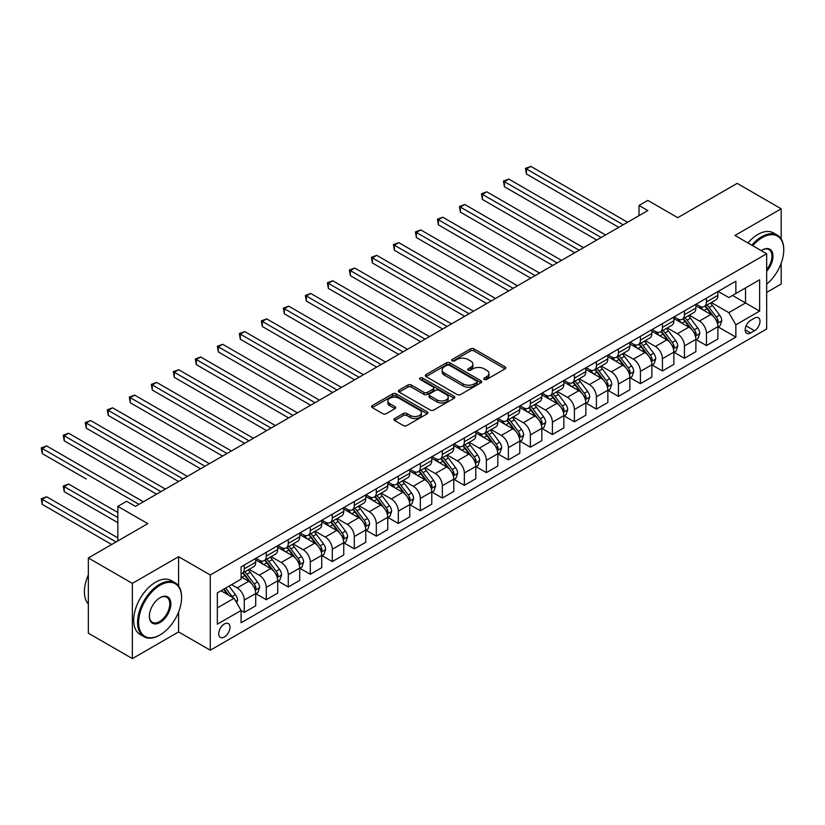 <?xml version="1.0" encoding="UTF-8"?>
<svg xmlns="http://www.w3.org/2000/svg" width="825" height="825" viewBox="0 0 825 825"><rect width="100%" height="100%" fill="white"/><g stroke="black" fill="none" stroke-linecap="round" stroke-linejoin="round"><path stroke-width="1.24" d="M484.296 379.438A1.712 0.99 0 0 0 486.719 379.438L505.086 368.837A2.444 1.413 0 0 0 505.797 367.837A2.444 1.413 0 0 0 505.086 366.847L473.973 348.882A2.444 1.413 0 0 0 470.518 348.882L452.152 359.483A1.712 0.99 0 0 0 451.657 360.185A1.712 0.99 0 0 0 452.152 360.886A1.712 0.99 0 0 0 454.575 360.886L456.947 359.504A7.817 4.517 0 0 1 468.012 359.504L470.601 361.01A7.817 4.517 0 0 1 472.89 364.196A7.817 4.517 0 0 1 470.601 367.393L468.229 368.765A1.712 0.99 0 0 0 467.723 369.466A1.712 0.99 0 0 0 468.229 370.157A1.712 0.99 0 0 0 470.642 370.157L473.024 368.785A7.817 4.517 0 0 1 484.079 368.785L486.678 370.281A7.817 4.517 0 0 1 488.967 373.478A7.817 4.517 0 0 1 486.678 376.674L484.296 378.046A1.712 0.99 0 0 0 483.801 378.737A1.712 0.99 0 0 0 484.296 379.438L484.296 378.046M224.369 637.003A7.972 4.599 120 0 0 229.567 629.98A7.972 4.599 120 0 0 228.35 623.597A7.972 4.599 120 0 0 224.369 623.989A7.972 4.599 120 0 0 219.161 631.012A7.972 4.599 120 0 0 220.378 637.395A7.972 4.599 120 0 0 224.369 637.003M394.649 418.533A2.444 1.413 0 0 0 393.927 419.523A2.444 1.413 0 0 0 394.649 420.523L403.373 425.566A2.444 1.413 0 0 0 406.828 425.566L427.226 413.789A2.444 1.413 0 0 0 427.938 412.789A2.444 1.413 0 0 0 427.226 411.799L396.113 393.834A2.444 1.413 0 0 0 392.659 393.834L372.261 405.611A2.444 1.413 0 0 0 371.549 406.601A2.444 1.413 0 0 0 372.261 407.602L382.81 413.686A2.444 1.413 0 0 0 386.265 413.686L394.989 408.653A2.444 1.413 0 0 0 395.711 407.653A2.444 1.413 0 0 0 394.989 406.653L389.761 403.642A6.538 3.774 0 0 1 387.843 400.971A6.538 3.774 0 0 1 391.885 397.485A6.538 3.774 0 0 1 399.011 398.3L419.492 410.118A6.538 3.774 0 0 1 421.4 412.789A6.538 3.774 0 0 1 417.368 416.274A6.538 3.774 0 0 1 410.242 415.46L406.828 413.49A2.444 1.413 0 0 0 403.373 413.49L394.649 418.533L394.649 420.523L403.373 415.522L403.373 413.49M781.192 238.992L781.192 208.787L737.179 183.367L677.758 217.676L647.821 200.392L639.014 205.477L647.821 210.561L135.444 506.375L126.648 501.291L117.841 506.375L117.841 540.942M178.592 585.987L178.592 556.7L132.371 583.378L88.347 557.968L147.778 523.658L117.841 506.375M178.592 556.7L210.282 574.994L766.673 253.77L766.673 328.989L210.282 650.224L210.282 574.994M781.192 208.787L734.982 235.465L766.673 253.77M457.122 394.536A2.444 1.413 0 0 0 460.577 394.536L480.975 382.759A2.444 1.413 0 0 0 481.687 381.758A2.444 1.413 0 0 0 480.975 380.758L449.862 362.804A2.444 1.413 0 0 0 446.407 362.804L426.009 374.581A2.444 1.413 0 0 0 425.298 375.571A2.444 1.413 0 0 0 426.009 376.571L457.122 394.536M420.729 379.809A1.712 0.99 0 0 1 422.472 380.047L422.472 378.015L454.101 396.278A2.444 1.413 0 0 1 454.812 397.279A2.444 1.413 0 0 1 454.101 398.279L433.702 410.046A2.444 1.413 0 0 1 430.248 410.046L399.135 392.092L407.87 387.09L407.87 385.048L399.135 390.091A2.444 1.413 0 0 0 398.423 391.091A2.444 1.413 0 0 0 399.135 392.092L399.135 390.091M407.87 387.09A2.444 1.413 0 0 1 411.324 387.09L411.324 385.048A2.444 1.413 0 0 0 407.87 385.048M411.324 385.048L423.937 392.339A2.444 1.413 0 0 0 427.391 392.339L433.187 388.998A2.444 1.413 0 0 0 433.898 387.998A2.444 1.413 0 0 0 433.187 386.997L420.049 379.418A1.712 0.99 0 0 1 419.554 378.716A1.712 0.99 0 0 1 420.606 377.809A1.712 0.99 0 0 1 422.472 378.015M132.371 583.378L132.371 658.608L88.347 633.198L88.347 557.968M766.673 292.39L781.192 284.006L781.192 263.206M754.524 318.11L750.647 320.347A7.724 4.455 120 0 0 745.604 327.154A7.724 4.455 120 0 0 746.79 333.341A7.724 4.455 120 0 0 750.647 332.96L754.524 330.722A7.724 4.455 120 0 0 759.567 323.916A7.724 4.455 120 0 0 758.381 317.728A7.724 4.455 120 0 0 754.524 318.11M718.163 291.431L728.815 297.577L735.859 293.514L735.859 281.212L241.096 566.857L241.096 579.16L217.326 592.886L217.326 624.195L241.096 610.469L241.096 622.772L735.859 337.126L735.859 324.823L728.815 312.623L711.305 302.517M735.859 293.514L759.629 279.788L759.629 311.097L735.859 324.823M132.371 658.608L178.592 631.919L210.282 650.224M639.014 205.477L639.014 215.645M732.518 295.443L745.542 302.971L745.542 287.925L759.629 279.788M728.815 312.623L745.542 302.971L759.629 311.097M217.326 607.932L234.053 598.269L221.017 590.752M241.096 610.572L244.262 612.408L244.262 600.105A9.962 5.754 -120 0 0 237.218 587.905L231.588 584.657M244.262 612.408L255.709 605.798L255.709 593.495A9.962 5.754 -120 0 0 248.665 581.295L241.096 576.923M255.967 593.752L266.269 599.703L266.269 587.4A9.962 5.754 -120 0 0 259.225 575.2L249.119 569.363M266.269 599.703L277.716 593.092L277.716 580.79A9.962 5.754 -120 0 0 270.672 568.59L255.709 559.948M277.984 581.048L288.276 586.988L288.276 574.695A9.962 5.754 -120 0 0 281.243 562.495L271.126 556.658M288.276 586.988L299.722 580.387L299.722 568.085A9.962 5.754 -120 0 0 292.679 555.885L277.716 547.243M299.991 568.332L310.293 574.283L310.293 561.98A9.962 5.754 -120 0 0 303.249 549.78L293.133 543.943M310.293 574.283L321.729 567.672L321.729 555.38A9.962 5.754 -120 0 0 314.696 543.18L299.722 534.538M321.998 555.627L332.3 561.577L332.3 549.275A9.962 5.754 -120 0 0 325.256 537.075L315.14 531.238M332.3 561.577L343.747 554.967L343.747 542.664A9.962 5.754 -120 0 0 336.703 530.475L321.729 521.833M344.004 542.922L354.307 548.873L354.307 536.57A9.962 5.754 -120 0 0 347.263 524.37L337.157 518.533M354.307 548.873L365.753 542.262L365.753 529.959A9.962 5.754 -120 0 0 358.71 517.76L343.747 509.118M366.022 530.217L376.313 536.167L376.313 523.865A9.962 5.754 -120 0 0 369.27 511.665L359.164 505.828M376.313 536.167L387.76 529.557L387.76 517.254A9.962 5.754 -120 0 0 380.717 505.055L365.753 496.413M388.028 517.512L398.331 523.452L398.331 511.16A9.962 5.754 -120 0 0 391.287 498.96L381.171 493.123M398.331 523.452L409.767 516.852L409.767 504.549A9.962 5.754 -120 0 0 402.724 492.35L387.76 483.708M410.035 504.807L420.338 510.747L420.338 498.444A9.962 5.754 -120 0 0 413.294 486.255L403.177 480.408M420.338 510.747L431.784 504.147L431.784 491.844A9.962 5.754 -120 0 0 424.741 479.645L409.767 471.003M432.042 492.092L442.344 498.042L442.344 485.739A9.962 5.754 -120 0 0 435.301 473.54L425.184 467.703M442.344 498.042L453.791 491.432L453.791 479.139A9.962 5.754 -120 0 0 446.748 466.94L431.784 458.298M454.049 479.387L464.351 485.337L464.351 473.034A9.962 5.754 -120 0 0 457.308 460.835L447.202 454.998M464.351 485.337L475.798 478.727L475.798 466.424A9.962 5.754 -120 0 0 468.755 454.224L453.791 445.593M476.066 466.682L486.358 472.632L486.358 460.329A9.962 5.754 -120 0 0 479.315 448.13L469.208 442.293M486.358 472.632L497.805 466.022L497.805 453.719A9.962 5.754 -120 0 0 490.762 441.519L475.798 432.877M498.073 453.977L508.375 459.927L508.375 447.624A9.962 5.754 -120 0 0 501.332 435.425L491.215 429.588M508.375 459.927L519.812 453.317L519.812 441.014A9.962 5.754 -120 0 0 512.779 428.814L497.805 420.173M520.08 441.272L530.382 447.212L530.382 434.919A9.962 5.754 -120 0 0 523.339 422.72L513.222 416.883M530.382 447.212L541.829 440.612L541.829 428.309A9.962 5.754 -120 0 0 534.786 416.109L519.812 407.468M542.087 428.567L552.389 434.507L552.389 422.204A9.962 5.754 -120 0 0 545.346 410.004L535.239 404.168M552.389 434.507L563.836 427.897L563.836 415.604A9.962 5.754 -120 0 0 556.792 403.404L541.829 394.762M564.094 415.852L574.396 421.802L574.396 409.499A9.962 5.754 -120 0 0 567.352 397.299L557.246 391.463M574.396 421.802L585.843 415.192L585.843 402.889A9.962 5.754 -120 0 0 578.799 390.699L563.836 382.058M586.111 403.147L596.413 409.097L596.413 396.794A9.962 5.754 -120 0 0 589.37 384.594L579.253 378.757M596.413 409.097L607.85 402.487L607.85 390.184A9.962 5.754 -120 0 0 600.806 377.984L585.843 369.353M608.118 390.442L618.42 396.392L618.42 384.089A9.962 5.754 -120 0 0 611.377 371.889L601.26 366.052M618.42 396.392L629.867 389.782L629.867 377.479A9.962 5.754 -120 0 0 622.823 365.279L607.85 356.637M630.125 377.737L640.427 383.677L640.427 371.384A9.962 5.754 -120 0 0 633.383 359.184L623.267 353.347M640.427 383.677L651.874 377.077L651.874 364.774A9.962 5.754 -120 0 0 644.83 352.574L629.867 343.932M652.132 365.032L662.434 370.972L662.434 358.679A9.962 5.754 -120 0 0 655.39 346.479L645.284 340.632M662.434 370.972L673.881 364.372L673.881 352.069A9.962 5.754 -120 0 0 666.837 339.869L651.874 331.227M674.149 352.316L684.441 358.267L684.441 345.964A9.962 5.754 -120 0 0 677.397 333.764L667.291 327.927M684.441 358.267L695.887 351.656L695.887 339.364A9.962 5.754 -120 0 0 688.844 327.164L673.881 318.522M696.156 339.611L706.458 345.562L706.458 333.259A9.962 5.754 -120 0 0 699.414 321.059L689.298 315.222M706.458 345.562L717.894 338.951L717.894 326.648A9.962 5.754 -120 0 0 710.851 314.459L695.887 305.817M696.156 304.136L699.414 306.013A9.962 5.754 -120 0 0 704.395 306.508A9.962 5.754 -120 0 0 706.458 301.95L706.458 298.186M674.149 316.841L677.397 318.718A9.962 5.754 -120 0 0 682.378 319.213A9.962 5.754 -120 0 0 684.441 314.655L684.441 310.891M652.132 329.546L655.39 331.433A9.962 5.754 -120 0 0 660.371 331.928A9.962 5.754 -120 0 0 662.434 327.36L662.434 323.606M630.125 342.251L633.383 344.138A9.962 5.754 -120 0 0 638.364 344.633A9.962 5.754 -120 0 0 640.427 340.075L640.427 336.311M608.118 354.967L611.377 356.843A9.962 5.754 -120 0 0 616.357 357.338A9.962 5.754 -120 0 0 618.42 352.78L618.42 349.016M586.111 367.672L589.37 369.548A9.962 5.754 -120 0 0 594.34 370.043A9.962 5.754 -120 0 0 596.413 365.485L596.413 361.721M564.094 380.377L567.352 382.253A9.962 5.754 -120 0 0 572.333 382.748A9.962 5.754 -120 0 0 574.396 378.19L574.396 374.426M542.087 393.082L545.346 394.969A9.962 5.754 -120 0 0 550.327 395.453A9.962 5.754 -120 0 0 552.389 390.895L552.389 387.142M520.08 405.787L523.339 407.674A9.962 5.754 -120 0 0 528.32 408.169A9.962 5.754 -120 0 0 530.382 403.6L530.382 399.847M498.073 418.502L501.332 420.379A9.962 5.754 -120 0 0 506.313 420.874A9.962 5.754 -120 0 0 508.375 416.316L508.375 412.552M476.066 431.207L479.315 433.084A9.962 5.754 -120 0 0 484.296 433.579A9.962 5.754 -120 0 0 486.358 429.021L486.358 425.257M454.049 443.912L457.308 445.789A9.962 5.754 -120 0 0 462.289 446.284A9.962 5.754 -120 0 0 464.351 441.726L464.351 437.962M432.042 456.617L435.301 458.494A9.962 5.754 -120 0 0 440.282 458.989A9.962 5.754 -120 0 0 442.344 454.431L442.344 450.667M410.035 469.322L413.294 471.209A9.962 5.754 -120 0 0 418.275 471.694A9.962 5.754 -120 0 0 420.338 467.136L420.338 463.382M388.028 482.027L391.287 483.914A9.962 5.754 -120 0 0 396.268 484.409A9.962 5.754 -120 0 0 398.331 479.851L398.331 476.087M366.022 494.742L369.27 496.619A9.962 5.754 -120 0 0 374.251 497.114A9.962 5.754 -120 0 0 376.313 492.556L376.313 488.792M344.004 507.447L347.263 509.324A9.962 5.754 -120 0 0 352.244 509.819A9.962 5.754 -120 0 0 354.307 505.261L354.307 501.497M321.998 520.152L325.256 522.029A9.962 5.754 -120 0 0 330.237 522.524A9.962 5.754 -120 0 0 332.3 517.966L332.3 514.202M299.991 532.857L303.249 534.744A9.962 5.754 -120 0 0 308.23 535.229A9.962 5.754 -120 0 0 310.293 530.671L310.293 526.917M277.984 545.562L281.243 547.449A9.962 5.754 -120 0 0 286.213 547.944A9.962 5.754 -120 0 0 288.276 543.376L288.276 539.622M255.967 558.278L259.225 560.154A9.962 5.754 -120 0 0 264.206 560.649A9.962 5.754 -120 0 0 266.269 556.091L266.269 552.327M718.163 326.906L735.859 337.126M704.395 306.508L715.832 299.898A9.962 5.754 -120 0 0 717.894 295.34L717.894 291.586M682.378 319.213L693.825 312.613A9.962 5.754 -120 0 0 695.887 308.045L695.887 304.291M660.371 331.928L671.818 325.318A9.962 5.754 -120 0 0 673.881 320.76L673.881 316.996M638.364 344.633L649.811 338.023A9.962 5.754 -120 0 0 651.874 333.465L651.874 329.701M616.357 357.338L627.804 350.728A9.962 5.754 -120 0 0 629.867 346.17L629.867 342.406M594.34 370.043L605.787 363.433A9.962 5.754 -120 0 0 607.85 358.875L607.85 355.111M572.333 382.748L583.78 376.138A9.962 5.754 -120 0 0 585.843 371.58L585.843 367.826M550.327 395.453L561.773 388.853A9.962 5.754 -120 0 0 563.836 384.295L563.836 380.531M528.32 408.169L539.767 401.558A9.962 5.754 -120 0 0 541.829 397L541.829 393.236M506.313 420.874L517.749 414.263A9.962 5.754 -120 0 0 519.812 409.705L519.812 405.941M484.296 433.579L495.743 426.968A9.962 5.754 -120 0 0 497.805 422.41L497.805 418.646M462.289 446.284L473.736 439.673A9.962 5.754 -120 0 0 475.798 435.115L475.798 431.362M440.282 458.989L451.729 452.389A9.962 5.754 -120 0 0 453.791 447.82L453.791 444.067M418.275 471.694L429.722 465.094A9.962 5.754 -120 0 0 431.784 460.536L431.784 456.772M396.268 484.409L407.705 477.799A9.962 5.754 -120 0 0 409.767 473.241L409.767 469.477M374.251 497.114L385.698 490.504A9.962 5.754 -120 0 0 387.76 485.946L387.76 482.182M352.244 509.819L363.691 503.209A9.962 5.754 -120 0 0 365.753 498.651L365.753 494.887M330.237 522.524L341.684 515.914A9.962 5.754 -120 0 0 343.747 511.356L343.747 507.602M308.23 535.229L319.667 528.629A9.962 5.754 -120 0 0 321.729 524.071L321.729 520.307M286.213 547.944L297.66 541.334A9.962 5.754 -120 0 0 299.722 536.776L299.722 533.012M264.206 560.649L275.653 554.039A9.962 5.754 -120 0 0 277.716 549.481L277.716 545.717M241.096 573.757A9.962 5.754 -120 0 0 242.199 573.354L253.646 566.744A9.962 5.754 -120 0 0 255.709 562.186L255.709 558.422M242.199 573.354A9.962 5.754 -120 0 0 244.262 568.796L244.262 565.032M234.053 598.269L241.096 610.469M178.592 631.919L178.592 612.026M484.987 379.686L486.678 378.706A7.817 4.517 0 0 0 488.967 375.509L488.967 373.478M472.89 364.196L472.89 366.228A7.817 4.517 0 0 1 470.601 369.425L468.909 370.404M505.044 368.858L473.973 350.914A2.444 1.413 0 0 0 470.518 350.914L452.832 361.123M480.944 382.779L449.862 364.836A2.444 1.413 0 0 0 446.407 364.836L426.051 376.592M476.654 382.46A1.712 0.99 0 0 0 477.149 381.758A1.712 0.99 0 0 0 476.654 381.057L449.347 365.3A1.712 0.99 0 0 0 446.923 365.3L444.417 366.743A7.817 4.517 0 0 0 442.128 369.94A7.817 4.517 0 0 0 444.417 373.127L463.083 383.903A7.817 4.517 0 0 0 474.148 383.903L476.654 382.46L476.654 384.491A1.712 0.99 0 0 0 477.149 383.79L477.149 381.758M442.128 369.94L442.128 371.972A7.817 4.517 0 0 0 444.417 375.158L444.417 373.127M476.654 384.491L474.148 385.935A7.817 4.517 0 0 1 463.083 385.935L444.417 375.158M411.324 387.09L423.937 394.371A2.444 1.413 0 0 0 427.391 394.371L433.187 391.029A2.444 1.413 0 0 0 433.898 390.029L433.898 387.998M422.472 380.047L454.07 398.289M437.033 399.898A6.538 3.774 0 0 0 444.159 400.713A6.538 3.774 0 0 0 448.192 397.227A6.538 3.774 0 0 0 446.273 394.556L439.065 390.39A2.444 1.413 0 0 0 435.6 390.39L429.815 393.731A2.444 1.413 0 0 0 429.103 394.732A2.444 1.413 0 0 0 429.815 395.732L437.033 399.898L437.033 401.93A6.538 3.774 0 0 0 444.159 402.744A6.538 3.774 0 0 0 448.192 399.259L448.192 397.227M429.103 394.732L429.103 396.763A2.444 1.413 0 0 0 429.815 397.763L429.815 395.732M437.033 401.93L429.815 397.763M421.4 412.789L421.4 414.82A6.538 3.774 0 0 1 417.368 418.316A6.538 3.774 0 0 1 410.242 417.491L406.828 415.522A2.444 1.413 0 0 0 403.373 415.522M387.843 400.971L387.843 403.002A6.538 3.774 0 0 0 389.761 405.673L389.761 403.642M394.958 408.674L389.761 405.673M427.195 413.81L396.113 395.866A2.444 1.413 0 0 0 392.659 395.866L372.292 407.622L372.261 405.611M717.894 327.061L720.008 325.844L721.772 320.76A6.6 3.805 -120 0 0 719.668 315.14L712.47 305.539A19.047 10.993 -120 0 0 710.397 303.043M703.24 310.056A19.047 10.993 -120 0 0 699.342 305.972M717.296 323.018L718.214 321.038A6.6 3.805 -120 0 0 716.317 317.068L709.129 307.467A19.047 10.993 -120 0 0 707.046 304.972M705.272 306.003A15.809 9.127 60 0 1 707.871 308.952L713.955 317.078M526.422 224.843L574.747 252.749L482.398 199.433L482.398 194.349L486.802 191.802L583.553 247.665M704.932 306.199A19.047 10.993 60 0 1 707.015 308.684L711.8 315.067M623.174 224.792L526.422 168.939L530.826 166.392L627.577 222.255M618.771 227.339L526.422 174.013L526.422 168.939L525.453 168.372L530.826 166.392M526.422 174.013L525.453 168.372M695.887 339.766L698.002 338.549L699.765 333.465A6.6 3.805 -120 0 0 697.661 327.845L690.463 318.244A19.047 10.993 -120 0 0 688.38 315.748M681.233 322.761A19.047 10.993 -120 0 0 677.325 318.677M695.289 335.723L696.197 333.743A6.6 3.805 -120 0 0 694.31 329.773L687.122 320.172A19.047 10.993 -120 0 0 685.039 317.687M683.265 318.708A15.809 9.127 60 0 1 685.864 321.657L691.948 329.783M504.405 237.548L552.74 265.454L460.391 212.138L460.391 207.054L464.795 204.517L561.547 260.37M682.925 318.904A19.047 10.993 60 0 1 685.008 321.389L689.783 327.772M673.881 352.471L675.995 351.254L677.758 346.17A6.6 3.805 -120 0 0 675.644 340.55L668.456 330.949A19.047 10.993 -120 0 0 666.373 328.453M659.216 335.466A19.047 10.993 -120 0 0 655.318 331.392M673.283 348.428L674.19 346.448A6.6 3.805 -120 0 0 672.303 342.478L665.105 332.877A19.047 10.993 -120 0 0 663.032 330.392M661.258 331.413A15.809 9.127 60 0 1 663.857 334.362L669.941 342.488M482.398 250.264L530.733 278.159L438.384 224.843L438.384 219.759L442.788 217.222L539.54 273.075M660.918 331.609A19.047 10.993 60 0 1 662.991 334.094L667.776 340.488M651.874 365.176L653.988 363.959L655.741 358.875A6.6 3.805 -120 0 0 653.637 353.255L646.439 343.654A19.047 10.993 -120 0 0 644.366 341.168M637.209 348.181A19.047 10.993 -120 0 0 633.311 344.097M651.265 361.133L652.183 359.153A6.6 3.805 -120 0 0 650.296 355.193L643.098 345.582A19.047 10.993 -120 0 0 641.025 343.097M639.251 344.118A15.809 9.127 60 0 1 641.84 347.067L647.934 355.193M460.391 262.969L508.726 290.874L416.377 237.548L416.377 232.464L420.771 229.928L517.522 285.79M638.911 344.314A19.047 10.993 60 0 1 640.984 346.809L645.769 353.193M601.167 237.497L504.405 181.644L508.808 179.097L605.56 234.96M596.764 240.044L504.405 186.728L504.405 181.644L503.446 181.077L508.808 179.097M504.405 186.728L503.446 181.077M579.15 250.212L481.429 193.792L486.802 191.802M482.398 199.433L481.429 193.792M557.143 262.917L459.422 206.498L464.795 204.517M460.391 212.138L459.422 206.498M629.867 377.891L631.971 376.664L633.734 371.58A6.6 3.805 -120 0 0 631.63 365.96L624.432 356.359A19.047 10.993 -120 0 0 622.359 353.873M615.202 360.886A19.047 10.993 -120 0 0 611.304 356.802M629.258 373.849L630.176 371.869A6.6 3.805 -120 0 0 628.289 367.898L621.091 358.298A19.047 10.993 -120 0 0 619.008 355.802M617.234 356.823A15.809 9.127 60 0 1 619.833 359.782L625.917 367.909M438.384 275.674L486.719 303.579L394.36 250.253L394.36 245.18L398.764 242.632L495.516 298.495M616.894 357.019A19.047 10.993 60 0 1 618.977 359.514L623.762 365.898M535.136 275.622L437.415 219.203L442.788 217.222M438.384 224.843L437.415 219.203M766.673 284.14A30.381 17.542 120 0 0 783.75 250.006A30.381 17.542 120 0 0 762.269 237.6A30.381 17.542 120 0 0 752.709 245.706M751.792 245.18A31.123 17.975 -60 0 1 761.743 236.693A31.123 17.975 -60 0 1 777.305 235.146A31.123 17.975 -60 0 1 783.75 249.398A31.123 17.975 -60 0 1 783.75 249.707M761.258 250.645A15.19 8.766 -60 0 1 762.269 250.006L762.269 250.006A15.19 8.766 -60 0 1 772.767 253.739A15.19 8.766 -60 0 1 766.673 271.177M747.914 242.942A31.123 17.975 -60 0 1 757.866 234.455A31.123 17.975 -60 0 1 773.427 232.908L777.305 235.146M766.673 269.579A14.438 8.343 120 0 0 768.962 249.593A14.438 8.343 120 0 0 762.001 250.161M159.576 635.178L160.102 634.868A30.381 17.542 120 0 0 181.583 597.661A30.381 17.542 120 0 0 160.102 585.265A30.381 17.542 120 0 0 138.621 622.473A30.381 17.542 120 0 0 160.102 634.868L159.576 635.178A31.123 17.975 -60 0 1 144.004 636.714A31.123 17.975 -60 0 1 139.239 611.779A31.123 17.975 -60 0 1 159.576 584.347A31.123 17.975 -60 0 1 175.137 582.801A31.123 17.975 -60 0 1 181.583 597.053A31.123 17.975 -60 0 1 181.583 597.362M160.102 622.473A15.19 8.766 -60 0 1 149.356 616.265A15.19 8.766 -60 0 1 160.102 597.661L160.102 597.661A15.19 8.766 -60 0 1 170.837 603.869A15.19 8.766 -60 0 1 160.102 622.473M149.366 615.955A14.438 8.343 120 0 0 152.347 622.267A14.438 8.343 120 0 0 159.576 621.555A14.438 8.343 120 0 0 169.001 608.829A14.438 8.343 120 0 0 166.794 597.259A14.438 8.343 120 0 0 159.833 597.826M144.004 636.714L140.137 634.477A31.123 17.975 -60 0 1 135.362 609.541A31.123 17.975 -60 0 1 155.698 582.11A31.123 17.975 -60 0 1 171.26 580.573L175.137 582.801M88.347 604.024A31.123 17.975 -60 0 1 88.347 574.932M607.85 390.596L609.964 389.369L611.727 384.295A6.6 3.805 -120 0 0 609.623 378.675L602.425 369.064A19.047 10.993 -120 0 0 600.352 366.578M593.196 373.591A19.047 10.993 -120 0 0 589.298 369.507M607.252 386.554L608.159 384.574A6.6 3.805 -120 0 0 606.272 380.603L599.084 371.002A19.047 10.993 -120 0 0 597.001 368.507M595.227 369.538A15.809 9.127 60 0 1 597.826 372.488L603.91 380.614M416.377 288.379L464.702 316.284L372.353 262.969L372.353 257.885L376.757 255.338L473.509 311.2M594.887 369.734A19.047 10.993 60 0 1 596.97 372.219L601.755 378.603M585.843 403.301L587.957 402.084L589.72 397A6.6 3.805 -120 0 0 587.606 391.38L580.418 381.779A19.047 10.993 -120 0 0 578.335 379.283M571.178 386.296A19.047 10.993 -120 0 0 567.28 382.212M585.245 399.259L586.152 397.279A6.6 3.805 -120 0 0 584.265 393.308L577.067 383.707A19.047 10.993 -120 0 0 574.994 381.222M573.22 382.243A15.809 9.127 60 0 1 575.819 385.192L581.903 393.319M394.36 301.084L442.695 328.989L350.347 275.674L350.347 270.59L354.75 268.053L451.502 323.905M572.88 382.439A19.047 10.993 60 0 1 574.963 384.924L579.738 391.308M563.836 416.006L565.95 414.789L567.703 409.705A6.6 3.805 -120 0 0 565.599 404.085L558.412 394.484A19.047 10.993 -120 0 0 556.328 391.988M549.172 399.001A19.047 10.993 -120 0 0 545.273 394.927M563.238 411.964L564.145 409.984A6.6 3.805 -120 0 0 562.258 406.013L555.06 396.412A19.047 10.993 -120 0 0 552.987 393.927M551.213 394.948A15.809 9.127 60 0 1 553.802 397.897L559.897 406.024M372.353 313.789L420.688 341.694L328.34 288.379L328.34 283.295L332.743 280.758L429.495 336.61M550.873 395.144A19.047 10.993 60 0 1 552.946 397.629L557.731 404.013M541.829 428.711L543.943 427.494L545.696 422.41A6.6 3.805 -120 0 0 543.592 416.79L536.394 407.189A19.047 10.993 -120 0 0 534.322 404.704M527.165 411.706A19.047 10.993 -120 0 0 523.267 407.632M541.221 424.669L542.138 422.689A6.6 3.805 -120 0 0 540.251 418.729L533.053 409.118A19.047 10.993 -120 0 0 530.97 406.632M529.207 407.653A15.809 9.127 60 0 1 531.795 410.603L537.89 418.729M350.347 326.504L398.681 354.399L306.333 301.084L306.333 296L310.726 293.463L407.478 349.326M528.866 407.849A19.047 10.993 60 0 1 530.939 410.345L535.724 416.728M519.812 441.416L521.926 440.199L523.689 435.115A6.6 3.805 -120 0 0 521.586 429.495L514.388 419.894A19.047 10.993 -120 0 0 512.315 417.409M505.158 424.421A19.047 10.993 -120 0 0 501.26 420.338M519.214 437.384L520.132 435.404A6.6 3.805 -120 0 0 518.234 431.434L511.046 421.823A19.047 10.993 -120 0 0 508.963 419.337M507.189 420.358A15.809 9.127 60 0 1 509.788 423.308L515.873 431.444M328.34 339.209L376.664 367.115L284.316 313.789L284.316 308.715L288.719 306.168L385.471 362.031M506.849 420.554A19.047 10.993 60 0 1 508.932 423.05L513.717 429.433M513.129 288.327L415.408 231.907L420.771 229.928M416.377 237.548L415.408 231.907M491.112 301.032L393.391 244.612L398.764 242.632M394.36 250.253L393.391 244.612M469.105 313.737L371.384 257.328L376.757 255.338M372.353 262.969L371.384 257.328M447.098 326.452L349.377 270.033L354.75 268.053M350.347 275.674L349.377 270.033M425.092 339.157L327.37 282.738L332.743 280.758M328.34 288.379L327.37 282.738M497.805 454.132L499.919 452.904L501.683 447.82A6.6 3.805 -120 0 0 499.579 442.21L492.381 432.599A19.047 10.993 -120 0 0 490.298 430.114M483.151 437.126A19.047 10.993 -120 0 0 479.243 433.043M497.207 450.089L498.114 448.109A6.6 3.805 -120 0 0 496.227 444.139L489.039 434.538A19.047 10.993 -120 0 0 486.956 432.042M485.183 433.063A15.809 9.127 60 0 1 487.781 436.023L493.866 444.149M306.333 351.914L354.657 379.82L262.309 326.504L262.309 321.42L266.712 318.873L363.464 374.736M484.842 433.269A19.047 10.993 60 0 1 486.925 435.755L491.7 442.138M403.085 351.863L305.363 295.443L310.726 293.463M306.333 301.084L305.363 295.443M475.798 466.837L477.912 465.62L479.676 460.536A6.6 3.805 -120 0 0 477.562 454.915L470.374 445.304A19.047 10.993 -120 0 0 468.291 442.819M461.134 449.831A19.047 10.993 -120 0 0 457.236 445.748M475.2 462.794L476.108 460.814A6.6 3.805 -120 0 0 474.22 456.844L467.022 447.243A19.047 10.993 -120 0 0 464.949 444.747M463.176 445.778A15.809 9.127 60 0 1 465.774 448.728L471.859 456.854M284.316 364.619L332.65 392.525L240.302 339.209L240.302 334.125L244.705 331.578L341.457 387.441M462.835 445.974A19.047 10.993 60 0 1 464.908 448.46L469.693 454.843M381.067 364.567L283.346 308.148L288.719 306.168M284.316 313.789L283.346 308.148M453.791 479.542L455.905 478.325L457.658 473.241A6.6 3.805 -120 0 0 455.555 467.62L448.367 458.019A19.047 10.993 -120 0 0 446.284 455.524M439.127 462.536A19.047 10.993 -120 0 0 435.229 458.452M453.183 475.499L454.101 473.519A6.6 3.805 -120 0 0 452.213 469.549L445.015 459.948A19.047 10.993 -120 0 0 442.942 457.463M441.169 458.483A15.809 9.127 60 0 1 443.757 461.433L449.852 469.559M262.309 377.324L310.643 405.23L218.295 351.914L218.295 346.83L222.688 344.293L319.45 400.146M440.828 458.679A19.047 10.993 60 0 1 442.901 461.165L447.686 467.548M359.061 377.272L261.339 320.853L266.712 318.873M262.309 326.504L261.339 320.853M431.784 492.247L433.888 491.03L435.652 485.946A6.6 3.805 -120 0 0 433.548 480.325L426.35 470.724A19.047 10.993 -120 0 0 424.277 468.229M417.12 475.241A19.047 10.993 -120 0 0 413.222 471.168M431.176 488.204L432.094 486.224A6.6 3.805 -120 0 0 430.207 482.254L423.008 472.653A19.047 10.993 -120 0 0 420.925 470.168M419.152 471.188A15.809 9.127 60 0 1 421.75 474.138L427.845 482.264M240.302 390.039L288.637 417.935L196.278 364.619L196.278 359.535L200.681 356.998L297.433 412.851M418.811 471.384A19.047 10.993 60 0 1 420.894 473.87L425.679 480.263M337.054 389.988L239.333 333.568L244.705 331.578M240.302 339.209L239.333 333.568M409.767 504.952L411.881 503.735L413.645 498.651A6.6 3.805 -120 0 0 411.541 493.03L404.343 483.429A19.047 10.993 -120 0 0 402.27 480.944M395.113 487.957A19.047 10.993 -120 0 0 391.215 483.873M409.169 500.909L410.077 498.929A6.6 3.805 -120 0 0 408.189 494.969L401.002 485.358A19.047 10.993 -120 0 0 398.918 482.873M397.145 483.893A15.809 9.127 60 0 1 399.743 486.843L405.828 494.969M218.295 402.744L266.619 430.65L174.271 377.324L174.271 372.24L178.674 369.703L275.426 425.566M396.804 484.089A19.047 10.993 60 0 1 398.887 486.585L403.673 492.968M315.047 402.693L217.326 346.273L222.688 344.293M218.295 351.914L217.326 346.273M387.76 517.667L389.874 516.44L391.638 511.356A6.6 3.805 -120 0 0 389.524 505.735L382.336 496.134A19.047 10.993 -120 0 0 380.253 493.649M373.096 500.662A19.047 10.993 -120 0 0 369.198 496.578M387.162 513.624L388.07 511.644A6.6 3.805 -120 0 0 386.183 507.674L378.984 498.073A19.047 10.993 -120 0 0 376.912 495.577M375.138 496.598A15.809 9.127 60 0 1 377.737 499.558L383.821 507.684M196.278 415.449L244.612 443.355L152.264 390.029L152.264 384.955L156.667 382.408L253.419 438.271M374.798 496.794A19.047 10.993 60 0 1 376.881 499.29L381.655 505.673M293.03 415.398L195.319 358.978L200.681 356.998M196.278 364.619L195.319 358.978M365.753 530.372L367.868 529.145L369.621 524.071A6.6 3.805 -120 0 0 367.517 518.451L360.329 508.839A19.047 10.993 -120 0 0 358.246 506.354M351.089 513.367A19.047 10.993 -120 0 0 347.191 509.283M365.155 526.329L366.063 524.349A6.6 3.805 -120 0 0 364.176 520.379L356.978 510.778A19.047 10.993 -120 0 0 354.905 508.282M353.131 509.314A15.809 9.127 60 0 1 355.719 512.263L361.814 520.389M174.271 428.154L222.606 456.06L130.257 402.744L130.257 397.66L134.661 395.113L231.412 450.976M352.791 509.51A19.047 10.993 60 0 1 354.863 511.995L359.648 518.378M343.747 543.077L345.861 541.86L347.614 536.776A6.6 3.805 -120 0 0 345.51 531.156L338.312 521.555A19.047 10.993 -120 0 0 336.239 519.059M329.082 526.072A19.047 10.993 -120 0 0 325.184 521.988M343.138 539.034L344.056 537.054A6.6 3.805 -120 0 0 342.169 533.084L334.971 523.483A19.047 10.993 -120 0 0 332.887 520.987M331.124 522.019A15.809 9.127 60 0 1 333.713 524.968L339.807 533.094M152.264 440.859L200.599 468.765L108.25 415.449L108.25 410.365L112.643 407.828L209.395 463.681M330.784 522.215A19.047 10.993 60 0 1 332.857 524.7L337.642 531.083M321.729 555.782L323.843 554.565L325.607 549.481A6.6 3.805 -120 0 0 323.503 543.861L316.305 534.26A19.047 10.993 -120 0 0 314.232 531.764M307.075 538.777A19.047 10.993 -120 0 0 303.177 534.693M321.131 551.739L322.049 549.759A6.6 3.805 -120 0 0 320.152 545.789L312.964 536.188A19.047 10.993 -120 0 0 310.881 533.703M309.107 534.724A15.809 9.127 60 0 1 311.706 537.673L317.79 545.799M130.257 453.564L178.582 481.47M308.767 534.92A19.047 10.993 60 0 1 310.85 537.405L315.635 543.788M299.722 568.487L301.837 567.27L303.6 562.186A6.6 3.805 -120 0 0 301.496 556.566L294.298 546.965A19.047 10.993 -120 0 0 292.215 544.479M285.068 551.482A19.047 10.993 -120 0 0 281.16 547.408M299.124 564.444L300.032 562.464A6.6 3.805 -120 0 0 298.145 558.494L290.957 548.893A19.047 10.993 -120 0 0 288.874 546.408M287.1 547.429A15.809 9.127 60 0 1 289.699 550.378L295.783 558.504M108.25 466.28L156.575 494.175L64.226 440.859L64.226 435.775L68.63 433.238L165.382 489.101M286.76 547.625A19.047 10.993 60 0 1 288.843 550.12L293.628 556.504M277.716 581.192L279.83 579.975L281.593 574.891A6.6 3.805 -120 0 0 279.479 569.271L272.291 559.67A19.047 10.993 -120 0 0 270.208 557.184M263.051 564.197A19.047 10.993 -120 0 0 259.153 560.113M277.118 577.16L278.025 575.18A6.6 3.805 -120 0 0 276.138 571.209L268.94 561.598A19.047 10.993 -120 0 0 266.867 559.113M265.093 560.134A15.809 9.127 60 0 1 267.692 563.083L273.776 571.209M86.233 478.985L42.219 453.564L42.219 448.48L46.623 445.943L143.375 501.806M264.753 560.33A19.047 10.993 60 0 1 266.826 562.825L271.611 569.209M271.023 428.103L173.302 371.683L178.674 369.703M174.271 377.324L173.302 371.683M249.016 440.808L151.295 384.388L156.667 382.408M152.264 390.029L151.295 384.388M227.009 453.513L129.288 397.103L134.661 395.113M130.257 402.744L129.288 397.103M205.002 466.228L107.281 409.808L112.643 407.828M108.25 415.449L107.281 409.808M182.985 478.933L86.233 423.07L90.637 420.533L187.388 476.386M178.592 481.47L86.233 428.154L86.233 423.07L85.264 422.513L90.637 420.533M86.233 428.154L85.264 422.513M255.709 593.907L257.823 592.68L259.576 587.596A6.6 3.805 -120 0 0 257.472 581.986L250.284 572.375A19.047 10.993 -120 0 0 248.201 569.889M255.111 589.865L256.018 587.885A6.6 3.805 -120 0 0 254.131 583.914L246.933 574.313A19.047 10.993 -120 0 0 244.86 571.818M243.086 572.839A15.809 9.127 60 0 1 245.675 575.798L251.769 583.925M117.841 512.48L68.63 484.069L64.226 486.606L64.226 491.69L117.841 522.648M242.746 573.035A19.047 10.993 60 0 1 244.819 575.53L249.604 581.914M64.226 491.69L63.257 486.049L117.841 517.564M63.257 486.049L68.63 484.069M160.978 491.638L63.257 435.218L68.63 433.238M64.226 440.859L63.257 435.218M236.693 602.848L237.569 600.311A6.6 3.805 -120 0 0 235.465 594.691L229.041 586.121M117.841 537.89L46.623 496.774L42.219 499.311L42.219 504.395L111.674 544.5M232.722 597.506A6.6 3.805 -120 0 0 232.124 596.619L225.699 588.05M224.049 589.009L228.659 595.165M223.585 589.267L227.504 594.495M42.219 504.395L41.25 498.754L116.078 541.953M41.25 498.754L46.623 496.774M138.971 504.343L41.25 447.923L46.623 445.943M42.219 453.564L41.25 447.923M237.218 587.905L248.665 581.295M259.225 575.2L270.672 568.59M281.243 562.495L292.679 555.885M303.249 549.78L314.696 543.18M325.256 537.075L336.703 530.475M347.263 524.37L358.71 517.76M369.27 511.665L380.717 505.055M391.287 498.96L402.724 492.35M413.294 486.255L424.741 479.645M435.301 473.54L446.748 466.94M457.308 460.835L468.755 454.224M479.315 448.13L490.762 441.519M501.332 435.425L512.779 428.814M523.339 422.72L534.786 416.109M545.346 410.004L556.792 403.404M567.352 397.299L578.799 390.699M589.37 384.594L600.806 377.984M611.377 371.889L622.823 365.279M633.383 359.184L644.83 352.574M655.39 346.479L666.837 339.869M677.397 333.764L688.844 327.164M699.414 321.059L710.851 314.459M706.458 301.95L717.894 295.34M706.458 333.259L717.894 326.648M684.441 345.964L695.887 339.364M684.441 314.655L695.887 308.045M662.434 358.679L673.881 352.069M662.434 327.36L673.881 320.76M640.427 371.384L651.874 364.774M640.427 340.075L651.874 333.465M618.42 384.089L629.867 377.479M618.42 352.78L629.867 346.17M596.413 396.794L607.85 390.184M596.413 365.485L607.85 358.875M574.396 409.499L585.843 402.889M574.396 378.19L585.843 371.58M552.389 422.204L563.836 415.604M552.389 390.895L563.836 384.295M530.382 434.919L541.829 428.309M530.382 403.6L541.829 397M508.375 447.624L519.812 441.014M508.375 416.316L519.812 409.705M486.358 460.329L497.805 453.719M486.358 429.021L497.805 422.41M464.351 473.034L475.798 466.424M464.351 441.726L475.798 435.115M442.344 485.739L453.791 479.139M442.344 454.431L453.791 447.82M420.338 498.444L431.784 491.844M420.338 467.136L431.784 460.536M398.331 511.16L409.767 504.549M398.331 479.851L409.767 473.241M376.313 523.865L387.76 517.254M376.313 492.556L387.76 485.946M354.307 536.57L365.753 529.959M354.307 505.261L365.753 498.651M332.3 549.275L343.747 542.664M332.3 517.966L343.747 511.356M310.293 561.98L321.729 555.38M310.293 530.671L321.729 524.071M288.276 574.695L299.722 568.085M288.276 543.376L299.722 536.776M266.269 587.4L277.716 580.79M266.269 556.091L277.716 549.481M244.262 600.105L255.709 593.495M244.262 568.796L255.709 562.186M746.078 325.844L754.524 330.722M745.192 329.804L750.647 332.96M486.678 378.706L486.678 376.674M468.229 370.157L468.229 368.765M470.601 369.425L470.601 367.393M452.152 360.886L452.152 359.483M470.518 350.914L470.518 348.882M473.973 350.914L473.973 348.882M505.086 368.837L505.086 366.847M426.009 376.571L426.009 374.581M446.407 364.836L446.407 362.804M449.862 364.836L449.862 362.804M480.975 382.759L480.975 380.758M463.083 385.935L463.083 383.903M474.148 385.935L474.148 383.903M423.937 394.371L423.937 392.339M427.391 394.371L427.391 392.339M433.187 391.029L433.187 388.998M454.101 398.279L454.101 396.278M406.828 415.522L406.828 413.49M410.242 417.491L410.242 415.46M394.989 408.653L394.989 406.653M392.659 395.866L392.659 393.834M396.113 395.866L396.113 393.834M427.226 413.789L427.226 411.799M717.41 323.379L721.731 320.884M709.129 307.467L712.47 305.539M703.942 310.458L707.015 308.684M716.317 317.068L719.668 315.14M715.801 319.646L718.214 321.038M695.393 336.084L699.724 333.589M687.122 320.172L690.463 318.244M681.924 323.163L685.008 321.389M694.31 329.773L697.661 327.845M693.784 332.351L696.197 333.743M673.386 348.789L677.707 346.294M665.105 332.877L668.456 330.949M659.917 335.878L662.991 334.094M672.303 342.478L675.644 340.55M671.777 345.056L674.19 346.448M651.379 361.505L655.7 359.009M643.098 345.582L646.439 343.654M637.911 348.583L640.984 346.809M650.296 355.193L653.637 353.255M649.77 357.761L652.183 359.153M629.372 374.21L633.693 371.714M621.091 358.298L624.432 356.359M615.904 361.288L618.977 359.514M628.289 367.898L631.63 365.96M627.763 370.477L630.176 371.869M607.365 386.915L611.686 384.419M599.084 371.002L602.425 369.064M593.897 373.993L596.97 372.219M606.272 380.603L609.623 378.675M605.756 383.182L608.159 384.574M585.348 399.62L589.669 397.124M577.067 383.707L580.418 381.779M571.88 386.698L574.963 384.924M584.265 393.308L587.606 391.38M583.739 395.887L586.152 397.279M563.341 412.325L567.662 409.829M555.06 396.412L558.412 394.484M549.873 399.403L552.946 397.629M562.258 406.013L565.599 404.085M561.732 408.592L564.145 409.984M541.334 425.03L545.655 422.534M533.053 409.118L536.394 407.189M527.866 412.118L530.939 410.345M540.251 418.729L543.592 416.79M539.725 421.297L542.138 422.689M519.327 437.745L523.648 435.249M511.046 421.823L514.388 419.894M505.859 424.823L508.932 423.05M518.234 431.434L521.586 429.495M517.718 434.012L520.132 435.404M497.31 450.45L501.641 447.954M489.039 434.538L492.381 432.599M483.852 437.528L486.925 435.755M496.227 444.139L499.579 442.21M495.701 446.717L498.114 448.109M475.303 463.155L479.624 460.659M467.022 447.243L470.374 445.304M461.835 450.233L464.908 448.46M474.22 456.844L477.562 454.915M473.694 459.422L476.108 460.814M453.296 475.86L457.617 473.364M445.015 459.948L448.367 458.019M439.828 462.938L442.901 461.165M452.213 469.549L455.555 467.62M451.688 472.127L454.101 473.519M431.289 488.565L435.61 486.069M423.008 472.653L426.35 470.724M417.821 475.654L420.894 473.87M430.207 482.254L433.548 480.325M429.681 484.832L432.094 486.224M409.282 501.28L413.603 498.785M401.002 485.358L404.343 483.429M395.814 488.359L398.887 486.585M408.189 494.969L411.541 493.03M407.674 497.537L410.077 498.929M387.265 513.985L391.586 511.49M378.984 498.073L382.336 496.134M373.797 501.064L376.881 499.29M386.183 507.674L389.524 505.735M385.657 510.252L388.07 511.644M365.258 526.69L369.579 524.195M356.978 510.778L360.329 508.839M351.79 513.769L354.863 511.995M364.176 520.379L367.517 518.451M363.65 522.957L366.063 524.349M343.252 539.395L347.573 536.9M334.971 523.483L338.312 521.555M329.783 526.474L332.857 524.7M342.169 533.084L345.51 531.156M341.643 535.662L344.056 537.054M321.245 552.1L325.566 549.605M312.964 536.188L316.305 534.26M307.777 539.179L310.85 537.405M320.152 545.789L323.503 543.861M319.636 548.367L322.049 549.759M299.228 564.805L303.559 562.31M290.957 548.893L294.298 546.965M285.77 551.894L288.843 550.12M298.145 558.494L301.496 556.566M297.629 561.072L300.032 562.464M277.221 577.521L281.542 575.025M268.94 561.598L272.291 559.67M263.752 564.599L266.826 562.825M276.138 571.209L279.479 569.271M275.612 573.788L278.025 575.18M255.214 590.226L259.535 587.73M246.933 574.313L250.284 572.375M241.746 577.304L244.819 575.53M254.131 583.914L257.472 581.986M253.605 586.493L256.018 587.885M235.857 601.404L237.528 600.435M232.124 596.619L235.465 594.691M783.75 250.006L783.75 249.398M181.583 597.661L181.583 597.053"/></g></svg>
